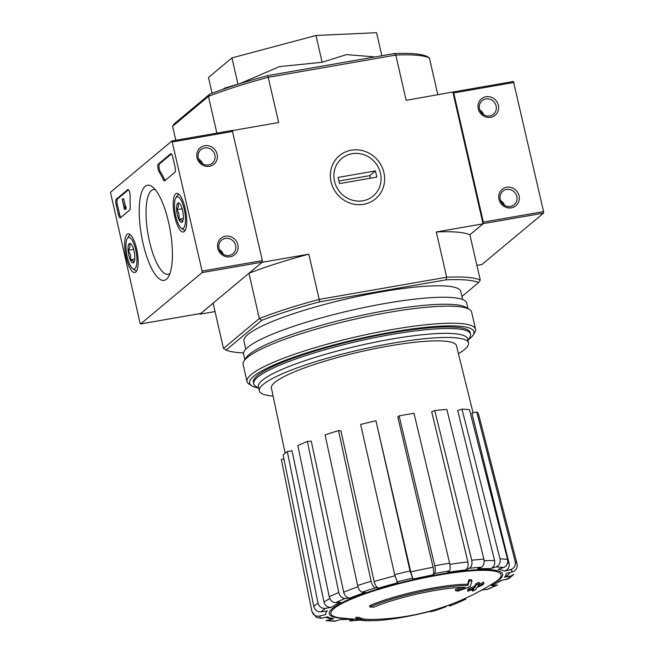 <?xml version="1.0" encoding="UTF-8"?>
<svg xmlns="http://www.w3.org/2000/svg" width="654" height="654" viewBox="0 0 654 654"><rect width="100%" height="100%" fill="white"/><g stroke="black" fill="none" stroke-linecap="round" stroke-linejoin="round"><path stroke-width="0.98" d="M215.027 311.566L199.985 314.182L213.114 303.211L223.48 348.459L226.112 350.045L261.649 320.362A133.686 21.909 -12.9 0 1 319.626 301.854L446.044 279.838L446.674 277.214A135.828 22.261 -12.9 0 1 480.265 280.051L469.907 234.794L483.265 223.635L483.322 222.123L453.737 92.95L453.173 91.969L406.159 100.324L395.801 55.075L394.223 53.587A133.686 21.909 -12.9 0 1 426.76 56.334L429.392 57.912L437.845 94.814M452.887 92.189L483.036 223.823L436.308 231.966L446.674 277.214L319.177 299.418L308.811 254.169L262.091 262.303L248.953 273.274L259.319 318.523A135.828 22.261 -12.9 0 1 319.177 299.418L319.626 301.854M436.308 231.966A135.828 22.261 167.1 0 1 469.907 234.794L483.036 223.823M369.862 606.928A64.174 10.513 -12.9 0 1 467.863 585.477L467.577 584.243A64.174 10.513 -12.9 0 0 369.584 605.694L369.862 606.928A233.838 219.572 50.1 0 0 373.606 607.214A60.748 9.957 -12.9 0 1 465.305 587.325A230.903 222.074 -138.6 0 1 455.683 590.775L455.397 589.54A230.903 222.074 -138.6 0 0 461.544 587.398M455.683 590.775A229.194 118.644 71.3 0 0 458.323 591.036A231.549 222.695 41.4 0 0 470.193 586.515A230.666 50.603 -100.8 0 0 471.943 581.112L471.665 579.877A224.134 116.02 -108.7 0 1 468.967 579.599A231.328 50.75 79.2 0 1 467.577 584.243M471.943 581.112A224.134 116.02 -108.7 0 1 469.253 580.834L468.967 579.599M469.253 580.834A231.328 50.75 79.2 0 1 467.863 585.477M359.831 618.725A233.838 219.572 -129.9 0 1 356.087 618.431L355.801 617.196A233.838 219.572 -129.9 0 0 359.553 617.49L359.831 618.725A60.748 9.957 -12.9 0 0 373.23 620.654A60.748 9.957 -12.9 0 0 430.397 611.277M373.23 620.654A235.293 235.293 0 0 1 368.717 620.711A64.174 10.513 -12.9 0 1 356.087 618.431M434.608 609.814L434.804 610.689A231.549 210.49 -124.2 0 0 446.077 606.659L445.954 606.144M434.804 610.689A229.194 208.659 98.5 0 1 430.52 611.792L430.34 611.032M357.329 619.24A235.293 235.293 0 0 1 339.908 617.809A87.325 14.314 -12.9 0 1 350.274 599.571A87.325 14.314 -12.9 0 1 439.055 575.021A87.325 14.314 -12.9 0 1 498.013 579.992A87.325 14.314 -12.9 0 1 494.759 582.338A235.293 235.293 0 0 1 372.952 619.42A60.748 9.957 -12.9 0 1 359.553 617.49M465.468 598.287L465.681 599.203A232.971 218.763 -129.9 0 1 450.467 605.751A231.287 69.937 80.1 0 1 449.453 606.005L449.216 604.975M450.467 605.751L450.205 604.607M472.368 591.126A233.838 219.572 50.1 0 0 475.409 589.818A229.129 69.283 -99.9 0 0 477.019 587.456A232.971 218.763 50.1 0 0 483.069 584.676A227.428 68.768 -99.9 0 0 483.854 583.417A232.464 218.281 -129.9 0 1 477.812 586.197A229.129 69.283 -99.9 0 0 479.349 583.523A231.287 217.177 -129.9 0 1 476.308 584.839A229.906 69.512 80.1 0 1 474.771 587.505A232.464 218.281 -129.9 0 1 468.648 589.973L468.362 588.739A231.287 69.937 80.1 0 1 467.577 589.99L467.855 591.224A232.971 218.763 50.1 0 0 473.978 588.764A229.906 69.512 80.1 0 1 472.368 591.126L472.082 589.892A229.906 69.512 80.1 0 0 472.425 589.409M474.771 587.505L474.485 586.27A232.464 218.281 -129.9 0 1 468.362 588.739M468.648 589.973A231.287 69.937 80.1 0 1 467.855 591.224M483.854 583.417L483.576 582.183A232.464 218.281 -129.9 0 1 478.891 584.357M479.349 583.523L479.063 582.289A231.287 217.177 -129.9 0 1 476.03 583.605A229.906 69.512 80.1 0 1 474.485 586.27M476.308 584.839L476.03 583.605M471.747 560.225C472.441 564.14 471.632 566.822 469.319 568.269L465.468 569.969C467.765 568.539 468.583 565.874 467.912 561.974L431.705 411.84L434.722 410.508L471.747 560.225A105.278 17.257 -12.9 0 1 483.886 559.17L446.862 409.453A101.174 16.579 -12.9 0 0 434.722 410.508M465.468 569.969A92.508 15.156 -12.9 0 0 447.696 572.364L449.38 570.958C450.344 569.699 450.426 567.116 449.633 563.208L414.007 413.303A101.174 16.579 -12.9 0 0 399.144 415.895L434.771 565.8A105.278 17.257 -12.9 0 1 449.633 563.208M434.771 565.8C435.564 569.699 435.482 572.283 434.518 573.55L432.834 574.956C433.79 573.705 433.88 571.138 433.095 567.255L397.82 416.999L399.144 415.895M375.968 420.743L410.777 571.923L412.96 579.109L410.025 570.975L375.968 420.743A101.174 16.579 -12.9 0 0 360.632 424.471L394.697 574.694A105.278 17.257 -12.9 0 1 410.025 570.975M394.697 574.694L397.632 582.837A92.508 15.156 -12.9 0 0 378.674 588.118L375.625 587.864C373.638 587.317 372.134 585.126 371.104 581.275L338.535 430.626L340.922 430.831L374.162 581.586A98.918 16.211 -12.9 0 1 394.951 575.782M338.535 430.626A101.174 16.579 -12.9 0 0 325.071 434.926L357.64 585.567C358.67 589.418 360.174 591.617 362.161 592.164L365.21 592.418A92.508 15.156 -12.9 0 0 350.062 598.026L345.173 598.451C342.034 598.328 339.908 596.358 338.788 592.549L307.405 441.458L311.247 441.131L343.685 592.172A98.918 16.211 -12.9 0 1 357.975 586.818M307.405 441.458A101.174 16.579 -12.9 0 0 297.856 445.676L329.24 596.759C330.36 600.576 332.485 602.547 335.625 602.661L340.513 602.236A92.508 15.156 -12.9 0 0 331.48 607.313L325.488 608.351C321.67 608.621 319.168 606.855 317.991 603.07L287.319 451.587L292.027 450.769L323.992 602.081A98.918 16.211 -12.9 0 1 329.845 598.574M287.319 451.587A101.174 16.579 -12.9 0 0 283.141 455.078L313.814 606.56C314.983 610.346 317.484 612.103 321.31 611.842L327.302 610.795A92.508 15.156 -12.9 0 0 325.757 614.564L319.577 616.068C315.637 616.624 313.07 615.013 311.893 611.253L281.343 459.476L283.91 458.846M311.983 611.637L316.43 617.474L321.4 618.3L327.58 616.804A92.508 15.156 -12.9 0 0 333.761 618.692L326.052 620.605L334.169 621.3L341.314 619.33A92.508 15.156 -12.9 0 0 354.035 619.068M354.215 619.076L349.506 620.973L360.158 620.082M482.063 589.916L487.802 589.246L497.547 584.946M497.547 584.938L491.367 585.722L501.61 580.441M491.367 585.722A92.508 15.156 -12.9 0 0 500.4 580.654L508.689 578.667L513.823 574.351L510.57 576.117L504.577 577.163L507.872 575.348L509.932 572.471M504.577 577.163A92.508 15.156 -12.9 0 0 506.122 573.394L512.303 571.89C516.071 570.574 517.666 567.958 517.085 564.042L478.556 414.211A101.174 16.579 -12.9 0 0 478.548 414.186L497.253 486.903M515.262 561.811C515.834 565.718 514.24 568.334 510.48 569.659L504.299 571.163C508.035 569.855 509.638 567.255 509.09 563.372L471.877 413.156L476.733 411.971L515.262 561.811A105.278 17.257 -12.9 0 1 517.085 564.042M504.299 571.163A92.508 15.156 -12.9 0 0 498.119 569.274L503.547 567.541C506.842 566.078 508.183 563.38 507.569 559.464L469.523 409.772A101.174 16.579 -12.9 0 0 461.969 409.134L500.016 558.827A105.278 17.257 -12.9 0 1 507.569 559.464M500.016 558.827C500.629 562.742 499.288 565.44 495.994 566.904L490.565 568.637C493.835 567.19 495.184 564.508 494.604 560.609L457.71 410.491L461.969 409.134M490.565 568.637A92.508 15.156 -12.9 0 0 477.6 568.915L481.45 567.214C483.764 565.767 484.573 563.086 483.886 559.17M476.733 411.971A101.174 16.579 -12.9 0 1 478.548 414.186M333.761 618.692L331.455 618.864M331.48 607.313C327.679 607.582 325.185 605.841 323.992 602.081M350.062 598.026C346.947 597.911 344.822 595.957 343.685 592.172M378.674 588.118C376.704 587.586 375.2 585.404 374.162 581.586M239.544 83.777L279.315 66.651L322.12 62.261L346.514 54.609L373.524 56.792M224.428 88.192L236.912 84.48M429.392 57.912A135.828 22.261 -12.9 0 0 395.801 55.075L268.303 77.278A135.828 22.261 -12.9 0 0 208.438 96.391L209.828 94.111L174.291 123.794L172.607 126.328L208.438 96.391L216.858 133.13M172.607 126.328L175.803 140.275M199.985 314.182L199.854 313.626M223.48 348.459L259.319 318.523L261.649 320.362M209.828 94.111A133.686 21.909 -12.9 0 1 267.805 75.602L278.661 122.535L232.44 130.579M394.223 53.587L267.805 75.602M383.914 172.648A28.147 26.43 -129.9 0 1 349.645 202.985A28.147 26.43 -129.9 0 1 338.903 156.11A28.147 26.43 -129.9 0 1 383.914 172.648M480.265 280.051L478.581 282.577L461.912 296.499M245.765 349.187L243.926 341.143A111.229 18.23 -12.9 0 1 381.707 291.79A111.229 18.23 -12.9 0 1 460.768 291.48L462.607 299.524M243.599 352.907A133.686 21.909 -12.9 0 1 226.112 350.045M446.044 279.838A133.686 21.909 -12.9 0 1 478.581 282.577M308.811 254.169A135.828 22.261 167.1 0 0 248.953 273.274M212.084 93.244L208.471 77.491L231.941 57.887L237.982 84.276M381.838 55.745L376.565 32.7L315.988 35.488L231.941 57.887M322.12 62.261L315.988 35.488M258.739 388.182L255.886 386.449A111.229 18.23 -12.9 0 1 253.703 383.841A111.229 18.23 -12.9 0 1 391.484 334.488A111.229 18.23 -12.9 0 1 470.545 334.178A111.229 18.23 -12.9 0 1 469.711 337.472L467.904 340.276M273.094 396.079A107.289 17.584 -12.9 0 1 259.352 390.863A107.289 17.584 -12.9 0 1 392.253 343.252A107.289 17.584 -12.9 0 1 468.517 342.958A107.289 17.584 -12.9 0 1 458.413 353.634M285.128 453.238L271.402 388.051A94.912 15.557 -12.9 0 1 388.983 345.982A94.912 15.557 -12.9 0 1 456.443 345.672L473.087 412.862M259.352 390.863L258.404 386.751A107.289 17.584 -12.9 0 1 391.313 339.14A107.289 17.584 -12.9 0 1 467.577 338.846L468.517 342.958M258.436 388.002A115.079 18.86 -12.9 0 1 251.847 385.835A115.079 18.86 -12.9 0 1 392.138 332.077A115.079 18.86 -12.9 0 1 473.079 335.167A115.079 18.86 -12.9 0 1 468.092 339.982M253.629 383.04A111.229 18.23 -12.9 0 1 254.177 378.985A111.229 18.23 -12.9 0 1 391.125 332.927A111.229 18.23 -12.9 0 1 468.002 330.008A111.229 18.23 -12.9 0 1 470.259 333.426M251.847 385.835L249.338 384.307A117.213 19.211 -12.9 0 1 247.04 381.56A117.213 19.211 -12.9 0 1 392.237 329.542A117.213 19.211 -12.9 0 1 475.556 329.224A117.213 19.211 -12.9 0 1 474.681 332.698L473.079 335.167M247.04 381.56L243.124 364.491A117.213 19.211 -12.9 0 1 243.999 361.016A117.213 19.211 -12.9 0 1 388.321 312.473A117.213 19.211 -12.9 0 1 469.343 309.407A117.213 19.211 -12.9 0 1 471.64 312.154L475.556 329.224M243.999 361.016L246.076 357.803A114.434 18.753 -12.9 0 1 386.98 310.413A114.434 18.753 -12.9 0 1 466.073 307.413L469.343 309.407M244.874 359.667L243.623 354.198A114.434 18.753 -12.9 0 1 385.378 303.423A114.434 18.753 -12.9 0 1 466.719 303.104L467.97 308.565M481.965 264.478L543.523 213.147L543.58 211.626L513.439 81.48L453.247 91.977M490.647 117.319A10.693 10.039 -129.9 0 1 478.417 103.414A10.693 10.039 -129.9 0 1 495.814 100.381A10.693 10.039 -129.9 0 1 490.647 117.319M511.379 207.825A10.693 10.039 -129.9 0 1 499.149 193.911A10.693 10.039 -129.9 0 1 516.537 190.886A10.693 10.039 -129.9 0 1 511.379 207.825M510.48 206.451A8.845 8.306 -129.9 0 1 500.964 201.44A8.845 8.306 -129.9 0 1 502.861 191.164A8.845 8.306 -129.9 0 1 514.902 192.628A8.845 8.306 -129.9 0 1 514.199 204.735A8.845 8.306 -129.9 0 1 510.48 206.451M500.572 200.549A8.845 8.306 -129.9 0 1 504.561 205.315M489.748 115.954A8.845 8.306 -129.9 0 1 480.232 110.943A8.845 8.306 -129.9 0 1 482.137 100.659A8.845 8.306 -129.9 0 1 494.179 102.122A8.845 8.306 -129.9 0 1 493.476 114.237A8.845 8.306 -129.9 0 1 489.748 115.954M479.848 110.044A8.845 8.306 -129.9 0 1 483.829 114.818M174.904 172.28A4.276 1.292 -99.9 0 0 175.092 167.228L172.738 156.944A4.276 1.292 -99.9 0 0 170.874 153.674A4.276 1.292 -99.9 0 0 170.669 153.772L158.301 164.105A4.276 1.292 -99.9 0 0 157.827 167.44A4.276 1.292 -99.9 0 0 159.053 171.708A74.867 22.637 -99.9 0 1 163.369 179.695A4.276 1.292 -99.9 0 0 164.538 180.872A4.276 1.292 -99.9 0 0 164.743 180.774L174.904 172.28M202.111 271.091L171.969 140.945L110.477 192.284L140.005 322.97L140.626 323.926L202.053 272.612L202.111 271.091L262.368 260.603L232.227 130.448L172.035 140.953M143.071 243.476A48.29 14.601 80.1 0 1 152.521 186.913A48.29 14.601 80.1 0 1 170.195 230.322A48.29 14.601 80.1 0 1 168.233 277.149A48.29 14.601 80.1 0 1 143.071 243.476M135.746 272.072A19.628 5.935 80.1 0 1 134.822 272.53A19.628 5.935 80.1 0 1 125.576 254.218A19.628 5.935 80.1 0 1 128.086 233.862A19.628 5.935 80.1 0 1 136.972 250.572A19.628 5.935 80.1 0 1 135.746 272.072M184.297 231.508A19.628 5.935 80.1 0 1 183.382 231.966A19.628 5.935 80.1 0 1 174.136 213.662A19.628 5.935 80.1 0 1 176.645 193.306A19.628 5.935 80.1 0 1 185.523 210.008A19.628 5.935 80.1 0 1 184.297 231.508M130.113 195.881A4.276 1.292 -99.9 0 0 129.418 191.565A4.276 1.292 -99.9 0 0 127.914 189.554A4.276 1.292 -99.9 0 0 127.702 189.66L116.24 199.233A4.276 1.292 -99.9 0 0 116.052 204.293L118.407 214.577A4.276 1.292 -99.9 0 0 120.271 217.847A4.276 1.292 -99.9 0 0 120.483 217.749L129.737 210.008A4.276 1.292 -99.9 0 0 130.26 207.351A74.867 22.637 -99.9 0 1 130.113 195.881M209.444 166.296A10.693 10.039 -129.9 0 1 197.206 152.382A10.693 10.039 -129.9 0 1 214.602 149.357A10.693 10.039 -129.9 0 1 209.444 166.296M230.167 256.793A10.693 10.039 -129.9 0 1 217.937 242.887A10.693 10.039 -129.9 0 1 235.334 239.854A10.693 10.039 -129.9 0 1 230.167 256.793M200.753 313.454L262.311 262.115L262.368 260.603M169.926 273.544A42.96 12.99 80.1 0 1 168.315 274.255A42.96 12.99 80.1 0 1 149.472 241.424A42.96 12.99 80.1 0 1 153.567 189.611A42.96 12.99 80.1 0 1 155.333 189.742M229.268 255.42A8.845 8.306 -129.9 0 1 219.752 250.417A8.845 8.306 -129.9 0 1 221.657 240.132A8.845 8.306 -129.9 0 1 233.699 241.596A8.845 8.306 -129.9 0 1 232.996 253.711A8.845 8.306 -129.9 0 1 229.268 255.42M219.368 249.517A8.845 8.306 -129.9 0 1 223.349 254.292M208.544 164.922A8.845 8.306 -129.9 0 1 199.029 159.911A8.845 8.306 -129.9 0 1 200.925 149.635A8.845 8.306 -129.9 0 1 212.967 151.099A8.845 8.306 -129.9 0 1 212.264 163.206A8.845 8.306 -129.9 0 1 208.544 164.922M198.636 159.02A8.845 8.306 -129.9 0 1 202.626 163.786M124.857 207.473L126.058 207.269L125.862 208.168L124.652 208.381L124.71 206.86L124.383 207.187L122.151 199.2L124.505 209.484L124.652 208.381M126.058 207.269L125.92 206.648L124.71 206.86M125.527 206.721L123.696 198.702L122.486 198.914M124.84 209.198L126.05 208.986L124.505 209.484M128.478 189.807L117.442 199.029A4.276 1.292 -99.9 0 0 117.254 204.081L119.617 214.365A4.276 1.292 -99.9 0 0 120.916 217.381M126.05 208.986L125.862 208.168M171.438 153.927L159.502 163.892A4.276 1.292 -99.9 0 0 159.036 167.228A4.276 1.292 -99.9 0 0 160.263 171.503L159.053 171.708M165.176 180.406A4.276 1.292 -99.9 0 1 164.571 179.482A74.867 22.637 -99.9 0 0 160.263 171.503M182.155 222.139A9.884 2.984 80.1 0 1 178.812 219.278A9.884 2.984 80.1 0 1 176.629 209.779C178.64 207.293 179.032 205.086 177.806 203.141A9.884 2.984 80.1 0 1 179.302 203.247A9.884 2.984 80.1 0 1 181.15 206.002A9.884 2.984 80.1 0 1 183.324 215.501A9.884 2.984 80.1 0 1 182.523 221.706A9.884 2.984 80.1 0 1 182.155 222.139C182.662 220.913 181.55 219.957 178.812 219.278C179.703 215.836 178.975 212.673 176.629 209.779A9.884 2.984 80.1 0 1 177.806 203.141M183.512 228.066A16.039 4.848 80.1 0 1 181.076 227.894A16.039 4.848 80.1 0 1 175.198 213.474A16.039 4.848 80.1 0 1 175.852 197.917A16.039 4.848 80.1 0 1 183.938 207.956A16.039 4.848 80.1 0 1 183.512 228.066M185.107 230.2L185.295 230.167A18.181 5.494 80.1 0 1 185.107 230.2A18.181 5.494 80.1 0 1 183.226 229.579L181.076 227.894M175.852 197.917L177.308 195.603A18.181 5.494 80.1 0 1 178.869 194.377A18.181 5.494 80.1 0 1 179.073 194.352L178.869 194.377M182.164 208.814L176.629 209.779M183.324 218.493L178.812 219.278M133.604 262.704A9.884 2.984 80.1 0 1 130.252 259.834A9.884 2.984 80.1 0 1 128.078 250.335C130.089 247.858 130.473 245.642 129.247 243.697A9.884 2.984 80.1 0 1 130.751 243.803A9.884 2.984 80.1 0 1 132.599 246.566A9.884 2.984 80.1 0 1 134.773 256.066A9.884 2.984 80.1 0 1 133.964 262.27A9.884 2.984 80.1 0 1 133.604 262.704C134.111 261.469 132.999 260.513 130.252 259.834C131.143 256.393 130.424 253.229 128.078 250.335A9.884 2.984 80.1 0 1 129.247 243.697M134.961 268.622A16.039 4.848 80.1 0 1 132.517 268.451A16.039 4.848 80.1 0 1 126.647 254.03A16.039 4.848 80.1 0 1 127.301 238.473A16.039 4.848 80.1 0 1 135.378 248.52A16.039 4.848 80.1 0 1 134.961 268.622M136.751 270.715A18.181 5.494 80.1 0 1 136.555 270.764A18.181 5.494 80.1 0 1 134.675 270.135L132.517 268.451M127.301 238.473L128.756 236.159A18.181 5.494 80.1 0 1 130.31 234.941A18.181 5.494 80.1 0 1 130.514 234.917L130.31 234.941M133.604 249.37L128.078 250.335M134.773 259.049L130.252 259.834M352.097 153.706A24.484 22.988 -129.9 0 1 380.097 185.548A24.484 22.988 -129.9 0 1 340.276 192.489A24.484 22.988 -129.9 0 1 352.097 153.706M375.461 170.907L376.876 177.079L339.516 183.586L338.102 177.414L375.461 170.907L369.812 175.624L338.919 181.003M370.409 178.207L369.812 175.624M345.075 618.365A88.919 14.568 -12.9 0 1 345.099 601.124A88.919 14.568 -12.9 0 1 439.406 574.375A88.919 14.568 -12.9 0 1 490.353 585.093M469.319 568.269A98.868 16.203 -12.9 0 1 481.45 567.214M434.518 573.55A98.868 16.203 -12.9 0 1 449.38 570.958M412.96 579.109A92.508 15.156 -12.9 0 1 432.834 574.956M396.888 581.937A98.868 16.203 -12.9 0 1 412.224 578.21M362.161 592.164A98.868 16.203 -12.9 0 1 375.625 587.864M335.625 602.661A98.868 16.203 -12.9 0 1 345.173 598.451M321.31 611.842A98.868 16.203 -12.9 0 1 325.488 608.351M321.4 618.3A98.868 16.203 -12.9 0 1 319.577 616.068M335.886 621.063A98.868 16.203 -12.9 0 1 328.333 620.425M359.716 619.992A98.868 16.203 -12.9 0 1 350.43 620.752M496.255 585.297A98.868 16.203 -12.9 0 1 486.707 589.516M510.57 576.117A98.868 16.203 -12.9 0 1 506.392 579.607M510.48 569.659A98.868 16.203 -12.9 0 1 512.303 571.89M495.994 566.904A98.868 16.203 -12.9 0 1 503.547 567.541M507.643 562.636A98.918 16.211 -12.9 0 1 509.09 563.372M484.132 560.699A98.918 16.211 -12.9 0 1 494.604 560.609M449.87 564.369A98.918 16.211 -12.9 0 1 467.912 561.974M410.777 571.923A98.918 16.211 -12.9 0 1 433.095 567.255M357.64 585.567A105.278 17.257 -12.9 0 1 371.104 581.275M329.24 596.759A105.278 17.257 -12.9 0 1 338.788 592.549M313.814 606.56A105.278 17.257 -12.9 0 1 317.991 603.07M453.737 92.95L513.995 82.461M483.322 222.123L543.58 211.626M482.031 264.486L476.905 265.377L482.096 264.453M483.265 223.635L543.523 213.147M172.525 141.926L232.783 131.429M140.626 323.926L200.884 313.429M202.053 272.612L262.311 262.115M125.887 207.408L124.685 207.62M119.617 214.365L118.407 214.577M117.254 204.081L116.052 204.293M117.442 199.029L116.24 199.233M128.143 189.578L127.702 189.66M171.103 153.698L170.669 153.772M159.502 163.892L158.301 164.105M164.571 179.482L163.369 179.695M325.357 617.343L331.447 618.872M340.489 619.591L353.348 619.281M481.393 590.292L482.382 589.892M224.428 88.184L223.366 89.132M470.545 334.178L470.185 332.616M253.703 383.841L253.343 382.279M453.173 91.969L513.439 81.48M171.969 140.945L232.227 130.448M140.561 323.951L200.827 313.462"/></g></svg>
